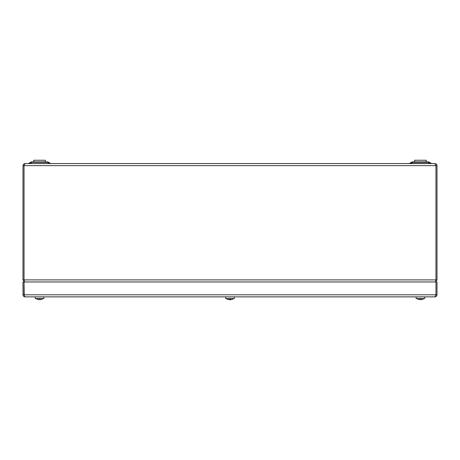 <?xml version="1.0" encoding="UTF-8"?>
<svg xmlns="http://www.w3.org/2000/svg" width="460" height="460" viewBox="0 0 460 460"><rect width="100%" height="100%" fill="white"/><g stroke="black" fill="none" stroke-linecap="round" stroke-linejoin="round"><path stroke-width="0.69" d="M24.558 281.968L24.041 279.898L24.041 165.634L24.035 279.898L23 279.898L24.46 281.877M24.041 165.508L25.07 163.564L434.93 163.564L435.959 165.634L435.959 279.898L435.959 165.508M25.07 163.564C23.822 163.697 23.132 164.387 23 165.634L23 279.898M435.902 280.255L435.965 279.898L437 279.898L437 165.634C436.868 164.387 436.178 163.697 434.93 163.564M24.041 279.898L24.098 280.255L24.035 279.898L435.959 279.898L435.442 281.968L437 279.898M409.015 163.564A1.035 1.035 0 0 0 409.532 163.427L411.533 162.271A2.691 2.691 0 0 1 412.879 161.908L428.001 161.908A2.691 2.691 0 0 1 429.347 162.271L431.348 163.427A1.035 1.035 0 0 0 431.865 163.564M28.135 163.564A1.035 1.035 0 0 0 28.652 163.427L30.653 162.271A2.691 2.691 0 0 1 31.999 161.908L47.121 161.908A2.691 2.691 0 0 1 48.467 162.271L50.468 163.427A1.035 1.035 0 0 0 50.985 163.564M410.878 163.564L409.532 163.427L411.533 162.271A2.691 1.759 -120 0 1 412.879 162.271L410.878 163.427L431.348 163.427L429.347 162.271A2.691 1.759 120 0 0 428.001 162.271L412.879 162.271L412.879 161.908M48.467 162.271A2.691 1.759 120 0 0 47.121 162.271L31.999 162.271A2.691 1.759 -120 0 0 30.653 162.271M29.998 163.564L50.468 163.427M430.002 163.564L431.348 163.427M49.122 163.564L47.121 161.908M435.821 295.234L434.93 296.872L25.07 296.872L24.167 295.199M434.93 296.872C436.183 296.752 436.873 296.062 437 294.803L435.965 294.803L435.965 281.968L437 281.968L437 294.803M24.242 295.423L24.035 281.968L435.959 281.968L435.959 294.803L23 294.803C23.121 296.062 23.811 296.752 25.07 296.872M23 294.803L23 281.968L24.035 281.968L24.041 294.803M43.867 296.872L43.867 298.528L35.253 298.528L35.253 296.872L35.253 298.528M424.747 296.872L424.747 298.528L416.133 298.528L416.133 296.872M234.307 296.872L234.307 298.528L225.693 298.528L225.693 296.872M420.854 298.528L420.854 299.264M422.654 299.27L422.654 299.27A6.198 6.198 0 0 1 420.854 299.661M420.026 298.528L420.026 299.661A6.198 6.198 0 0 1 418.226 299.27L418.226 299.27M39.974 298.528L39.974 299.264M41.774 299.27L41.774 299.27A6.198 6.198 0 0 1 39.974 299.661M39.146 298.528L39.146 299.661A6.198 6.198 0 0 1 37.346 299.27L37.346 299.27M227.786 299.351L227.786 299.351A6.198 6.198 0 0 0 229.586 299.747A6.198 5.94 -90 0 0 229.718 299.747L229.718 299.356M230.517 299.747L230.517 299.736A6.198 5.94 -90 0 0 232.219 299.362L232.214 299.351A6.198 6.198 0 0 1 230.414 299.747L230.414 298.528M226.274 298.528A6.21 6.21 0 0 0 228.539 299.598A6.198 5.94 -90 0 0 229.488 299.747L229.488 299.747A6.198 1.759 -90 0 1 229.448 299.736M230.414 299.351L230.414 299.747A6.198 5.94 -90 0 1 230.282 299.747A6.198 1.759 -90 0 1 229.77 299.351A6.055 4.824 -23 0 1 229.586 299.362M232.214 299.351L232.219 299.362A6.21 6.21 0 0 0 233.726 298.528A6.21 6.21 0 0 1 231.466 299.598M229.586 299.747L229.586 298.528M414.644 161.908L414.644 160.252L426.236 160.252L426.236 161.908M33.764 161.908L33.764 160.252L45.35 160.252M23 165.634L437 165.634M430.002 163.427L428.001 162.271L428.001 161.908M31.999 161.908L31.999 162.271L29.998 163.427M416.829 298.528A6.21 6.21 0 0 0 418.22 299.282A6.21 6.21 0 0 1 416.829 298.528M422.659 299.282A6.21 6.21 0 0 0 424.051 298.528M41.779 299.282A6.21 6.21 0 0 0 43.171 298.528M35.949 298.528A6.21 6.21 0 0 0 37.34 299.282M45.356 161.908L45.356 160.252"/></g></svg>
